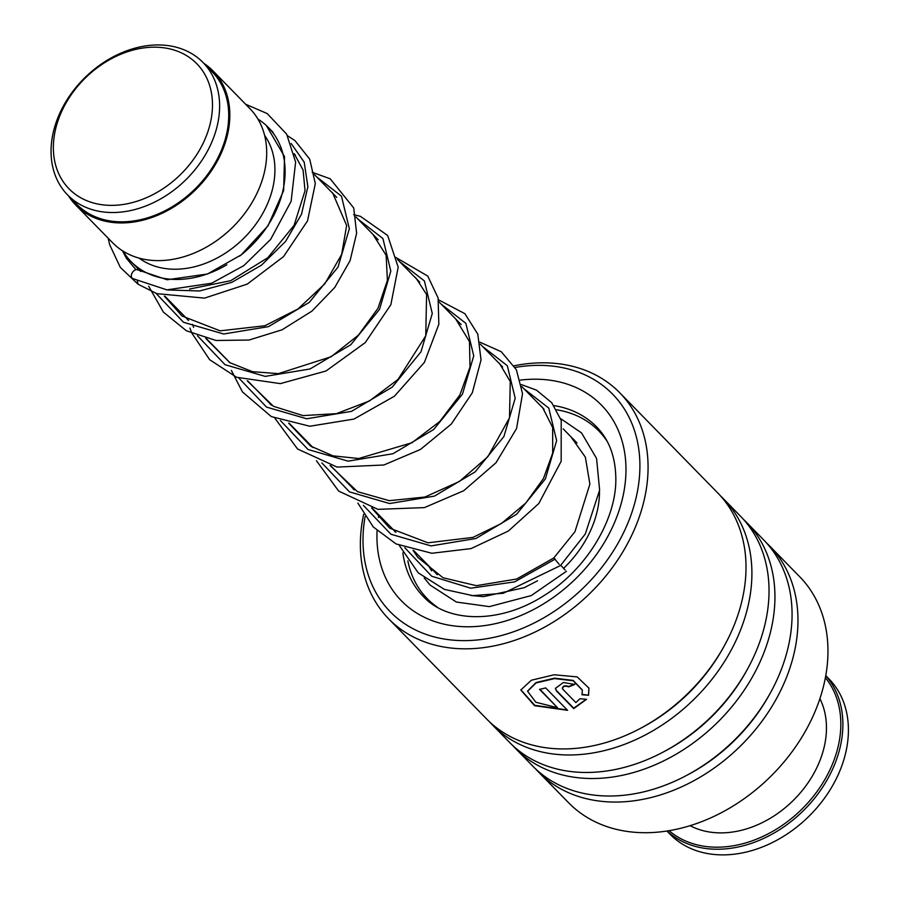 <?xml version="1.0" encoding="UTF-8"?>
<svg xmlns="http://www.w3.org/2000/svg" width="899" height="899" viewBox="0 0 899 899"><rect width="100%" height="100%" fill="white"/><g stroke="black" fill="none" stroke-linecap="round" stroke-linejoin="round"><path stroke-width="1.35" d="M153.965 47.175A89.406 67.785 -44.4 0 0 56.188 126.714A89.406 67.785 -44.4 0 0 111.881 205.365A89.406 67.785 -44.4 0 0 209.658 125.815A89.406 67.785 -44.4 0 0 153.965 47.175M157.628 44.95A94.71 71.796 -44.4 0 0 65.784 101.834A94.71 71.796 -44.4 0 0 67.639 194.971A94.71 71.796 -44.4 0 0 113.049 212.524A94.71 71.796 -44.4 0 0 204.893 155.639A94.71 71.796 -44.4 0 0 203.039 62.514A94.71 71.796 -44.4 0 0 157.628 44.95M67.639 194.971L76.741 204.264A94.71 71.796 -44.4 0 0 122.14 221.828A94.71 71.796 -44.4 0 0 213.996 164.933A94.71 71.796 -44.4 0 0 212.142 71.808L203.039 62.514M123.039 251.136A95.968 72.763 -44.4 0 0 131.119 261.654A95.968 72.763 -44.4 0 0 177.125 279.454A95.968 72.763 -44.4 0 0 226.84 264.789M139.154 258.137A88.394 67.009 -44.4 0 0 175.451 269.217A88.394 67.009 -44.4 0 0 258.395 220.525A88.394 67.009 -44.4 0 0 264.621 135.401M68.515 195.858A95.968 72.763 -44.4 0 0 75.831 205.152L112.69 242.82A95.968 72.763 -44.4 0 0 158.696 260.62A95.968 72.763 -44.4 0 0 251.776 202.972A95.968 72.763 -44.4 0 0 249.9 108.599L213.041 70.931A95.968 72.763 -44.4 0 0 203.916 63.402M75.831 205.152A95.968 72.763 -44.4 0 0 121.848 222.941A95.968 72.763 -44.4 0 0 214.917 165.292A95.968 72.763 -44.4 0 0 213.041 70.931M239.561 256.17A95.968 72.763 -44.4 0 0 268.318 127.433A95.968 72.763 -44.4 0 0 257.968 119.129M365.095 516.588A155.572 117.949 -44.4 0 0 363.005 541.456A155.572 117.949 -44.4 0 0 502.822 635.144A155.572 117.949 -44.4 0 0 639.908 464.525A155.572 117.949 -44.4 0 0 515.138 367.444M514.161 365.781A161.64 122.545 135.6 0 1 619.759 392.784A161.64 122.545 135.6 0 1 648.067 465.851A161.64 122.545 135.6 0 1 550.019 624.052A161.64 122.545 135.6 0 1 388.683 618.849A161.64 122.545 135.6 0 1 360.375 545.783A161.64 122.545 135.6 0 1 363.646 514.318M535.703 768.993A161.64 122.545 -44.4 0 0 538.591 772.084L568.573 802.728A161.64 122.545 -44.4 0 0 729.909 807.943A161.64 122.545 -44.4 0 0 827.957 649.741A161.64 122.545 -44.4 0 0 799.649 576.675L769.668 546.019A161.64 122.545 -44.4 0 0 766.645 543.075M388.683 618.849L486.606 718.953A161.64 122.545 -44.4 0 0 647.954 724.156A161.64 122.545 -44.4 0 0 746.001 565.954A161.64 122.545 -44.4 0 0 717.694 492.888L619.759 392.784M489.629 721.908A161.64 122.545 -44.4 0 0 492.517 724.999A161.64 122.545 -44.4 0 0 653.854 730.202A161.64 122.545 -44.4 0 0 751.901 572A161.64 122.545 -44.4 0 0 723.605 498.934A161.64 122.545 -44.4 0 0 720.582 495.978M492.517 724.999L509.643 742.495A161.64 122.545 -44.4 0 0 670.98 747.698A161.64 122.545 -44.4 0 0 769.027 589.508A161.64 122.545 -44.4 0 0 740.731 516.442L723.605 498.934M512.666 745.451A161.64 122.545 -44.4 0 0 515.554 748.541A161.64 122.545 -44.4 0 0 676.891 753.744A161.64 122.545 -44.4 0 0 774.938 595.543A161.64 122.545 -44.4 0 0 746.642 522.476A161.64 122.545 -44.4 0 0 743.619 519.521M515.554 748.541L532.68 766.038A161.64 122.545 -44.4 0 0 694.017 771.252A161.64 122.545 -44.4 0 0 792.064 613.051A161.64 122.545 -44.4 0 0 763.757 539.984L746.642 522.476M538.591 772.084A161.64 122.545 -44.4 0 0 699.928 777.287A161.64 122.545 -44.4 0 0 797.975 619.085A161.64 122.545 -44.4 0 0 769.668 546.019M562.639 689.072L575.866 702.591L579.956 698.737L586.519 699.321L573.719 708.614L556.515 691.028L555.38 688.443L563.336 682.521L574.821 684.431A161.64 122.545 -44.4 0 1 568.741 686.87C564.684 685.566 562.65 686.297 562.639 689.072L562.268 688.095M588.575 695.242L582.035 694.781L582.338 690.151L573.225 680.801L554.559 678.588L536.04 682.959L527.578 691.264L535.826 702.243L557.481 707.704L539.546 689.364A161.64 122.545 -44.4 0 0 545.671 687.915L567.584 710.322L534.579 705.704L520.802 689.994L531.388 680.228L554.166 674.767L577.203 676.913L588.957 688.162L588.575 695.242L581.968 694.365M582.305 689.96L573.169 680.408L554.548 678.172L536.085 682.51L527.612 691.028M557.481 707.704L539.917 689.286M567.224 709.952L534.736 705.299L520.847 689.758M588.901 687.982L588.497 694.837M586.182 699.298L573.708 708.187L556.503 690.601L555.38 688.229M568.741 686.87L568.685 686.465A161.135 122.163 -44.4 0 0 574.483 684.139M568.685 686.465C564.639 685.15 562.605 685.881 562.605 688.656M559.189 564.37L553.84 557.931L574.967 531.691L589.879 484.134L585.361 457.119L570.798 436.633M245.652 104.262L267.194 113.555L286.635 134.142L295.625 162.123L291.13 201.309L270.633 239.415L243.876 265.576L211.67 283.219L166.922 289.871L132.58 278.521A5.046 3.248 -57.3 0 1 132.883 271.846A5.046 3.248 -57.3 0 1 137.783 269.869L167.135 279.746L207.444 274.015L241.247 254.844L268.026 225.761L283.646 190.566L284.522 156.583L266.306 125.478M137.356 281.106L138.064 284.241L156.819 293.647L204.545 298.12L247.259 284.106L283.567 256.586L307.525 220.873L315.313 183.632L309.717 159.157L294.951 140.581L287.534 135.749M560.594 418.574L581.574 432.936L596.576 458.501L599.622 490.112L585.294 534.017L560.515 565.538L503.271 593.273L472.795 595.632L444.432 589.396L418.249 572.865L399.336 545.491M560.706 565.201L565.168 570.045M436.644 574.281A97.238 73.718 135.6 0 1 436.094 573.405M556.582 409.775A119.96 90.945 135.6 0 1 598.723 430.868A119.96 90.945 135.6 0 1 607.263 441.521M437.667 607.409A119.96 90.945 135.6 0 1 427.216 598.655A119.96 90.945 135.6 0 1 407.854 560.875M573.292 439.184A97.238 73.718 135.6 0 1 574.068 439.701M599.509 491.236A97.238 73.718 135.6 0 1 563.662 568.292M666.901 831.024L670.092 834.283A111.128 84.248 -44.4 0 0 754.98 849.622A111.128 84.248 -44.4 0 0 839.059 772.758A111.128 84.248 -44.4 0 0 828.957 678.857L825.776 675.61M669.036 830.676A109.611 83.101 -44.4 0 0 748.687 842.003A109.611 83.101 -44.4 0 0 825.383 677.734M825.754 675.711A111.128 84.248 135.6 0 1 832.654 769.072A111.128 84.248 135.6 0 1 749.451 843.981A111.128 84.248 135.6 0 1 667.013 831.002M819.91 698.669A93.44 70.841 135.6 0 1 747.889 828.462A93.44 70.841 135.6 0 1 690.095 825.664M402.864 552.829A121.23 91.9 -44.4 0 0 423.317 596.475C447.095 622.569 499.226 624.558 544.176 595.475C587.002 569.269 617.085 518.274 615.804 477.302C615.287 456.231 608.893 439.442 596.633 426.924A121.23 91.9 -44.4 0 0 553.919 405.595M520.364 380.108A139.918 106.071 135.6 0 1 625.974 468.39A139.918 106.071 135.6 0 1 502.687 621.838A139.918 106.071 135.6 0 1 376.939 537.58A139.918 106.071 135.6 0 1 377.074 530.747M378.434 517.554A139.918 106.071 135.6 0 1 378.872 514.925M641.009 728.066A155.864 118.174 -44.4 0 0 723.414 647.449M664.035 751.609A155.864 118.174 -44.4 0 0 746.451 670.991M687.072 775.163A155.864 118.174 -44.4 0 0 769.477 694.545M167.888 289.95L199.567 290.984L231.863 282.342L261.53 265.126L285.545 241.471L301.502 214.254L307.874 186.722L304.21 162.157L291.152 143.514M155.977 293.299L183.52 322.28L223.637 334.001L268.486 326.629L309.278 302.401L338.035 267.07L349.351 228.751L341.474 196.184L316.718 176.912M192.51 324.415L193.611 327.382M197.499 335.81L225.087 364.724L265.205 376.389L310.043 368.972L350.801 344.722L379.524 309.402L390.818 271.093L382.929 238.561L358.173 219.289M238.965 378.187L266.553 407.112L306.671 418.765L351.509 411.36L392.256 387.109L420.99 351.779L432.273 313.481L424.395 280.938L399.639 261.676M280.421 420.563L308.009 449.489L348.127 461.153L392.964 453.737L433.723 429.486L462.446 394.167L473.739 355.858L465.851 323.325L441.094 304.053M321.876 462.951L349.464 491.877L389.582 503.53L434.419 496.124L475.178 471.874L503.901 436.543L515.194 398.246L507.306 365.702L482.561 346.43M363.342 505.328L390.93 534.253L431.048 545.907L475.886 538.512L516.633 514.25L545.367 478.931L556.65 440.634L548.772 408.09L524.016 388.817M404.808 547.716L431.689 576.214L470.739 588.193L514.666 581.867L555.166 559.099M437.363 574.708L413.63 550.458M395.908 532.332L372.175 508.07M354.442 489.944L330.72 465.693M312.976 447.567L289.253 423.305M271.52 405.191L247.798 380.94M230.054 362.803L206.332 338.552M188.599 320.415L165.045 296.344M140.716 271.464L131.119 261.654M576.978 442.949L563.223 428.89M544.097 409.337L521.768 386.514M502.631 366.949L480.302 344.126M461.176 324.573L438.847 301.749M419.732 282.207L397.38 259.373M378.254 239.808L355.925 216.985M336.788 197.432L314.459 174.608M295.344 155.055L294.299 153.987M273.06 132.288L268.318 127.433M537.546 580.788L524.207 587.688L483.55 596.644L470.773 595.475M431.587 570.865L428.351 565.505M189.554 289.051L230.683 280.702L267.756 257.766L294.063 225.391L305.042 190.7L303.075 170.035L294.243 153.751M164.371 296.164L182.115 316.043L220.109 330.832L264.857 325.753L298.052 308.941L324.831 283.792L341.665 254.383L346.643 225.469L332.675 193.027L331.326 191.847M205.747 338.395L229.908 362.713L252.585 371.692L278.387 373.636L331.158 356.746L358.51 335.057L377.962 308.335L387.39 280.409L386.143 255.282L372.804 234.234M247.214 380.783L273.453 406.303L303.03 415.596L336.417 413.664L369.467 400.943L398.043 379.4L425.755 335.776L426.598 294.546L416.215 278.375L414.248 276.611M288.669 423.159L310.548 446.05L332.933 455.838L358.69 458.524L411.989 442.724L439.768 421.507L459.85 395.021L470.008 367.062L469.48 341.609L455.703 318.988M330.124 465.547L357.476 491.663L389.289 500.676L424.912 497.035L459.389 481.493L487.831 456.759L509.508 417.821L510.25 381.502L499.608 363.601L497.192 361.387M371.59 507.924L389.649 528.129L427.958 542.805L472.953 537.4L501.563 523.42L525.848 503.002L543.423 478.583L552.694 453.074L552.66 427.486L542.704 407.697L538.625 403.741M413.046 550.3L417.866 557.425L443.027 577.754L476.369 585.676L516.667 579.012L553.84 557.931M135.951 269.689L126.366 258.238L122.489 250.787M138.064 284.241L120.309 267.385L109.656 244.697L108.183 238.213M148.638 286.163L163.382 312.122L186.385 330.787L216.063 340.485L249.012 340.047L282.016 329.821L311.874 311.155L334.731 287.5L350.093 260.631L356.622 233.201L353.723 207.95L330.18 178.777L312.2 172.293M187.374 319.167L187.52 319.763M189.925 328.056L191.79 333.001L209.647 359.701L236.617 377.277L280.353 383.626L326.022 370.995L365.275 342.586L390.851 304.694L398.19 267.183L387.66 235.493L360.387 216.322L353.655 214.67M228.84 361.555L228.975 362.14M231.391 370.444L242.427 391.908L271.318 416.608L309.818 426.238L353.936 419.08L394.414 396.234L424.384 362.409L438.847 324.258L438.094 297.94L427.755 276.072L395.122 257.058M270.296 403.932L270.442 404.528M274.959 418.338L297.547 448.983L337.103 467.087L383.862 464.997L420.485 449.433L451.264 424.103L472.301 392.784L481.032 359.948L477.796 334.158L464.907 313.695L438.498 299.817M311.762 446.32L311.897 446.904M316.414 460.715L338.698 491.101L377.928 509.351L424.418 507.609L463.704 490.73L495.978 462.794L516.554 428.565L522.544 393.661L516.374 369.736L501.294 351.756L479.954 342.204M353.217 488.696L353.352 489.281M357.881 503.103L373.276 526.949L395.976 543.895L431.846 553.267L471.065 548.592L508.396 531.017L538.804 503.519L561.167 461.277L561.212 420.406L551.75 402.741L536.501 390.144L521.42 384.592M394.683 531.084L394.818 531.669M566.426 571.281L531.242 595.576L489.326 606.623L456.366 602.038L430.127 585.092L424.216 577.956M604.443 436.723L598.723 430.868M432.936 604.499L427.216 598.655"/></g></svg>
